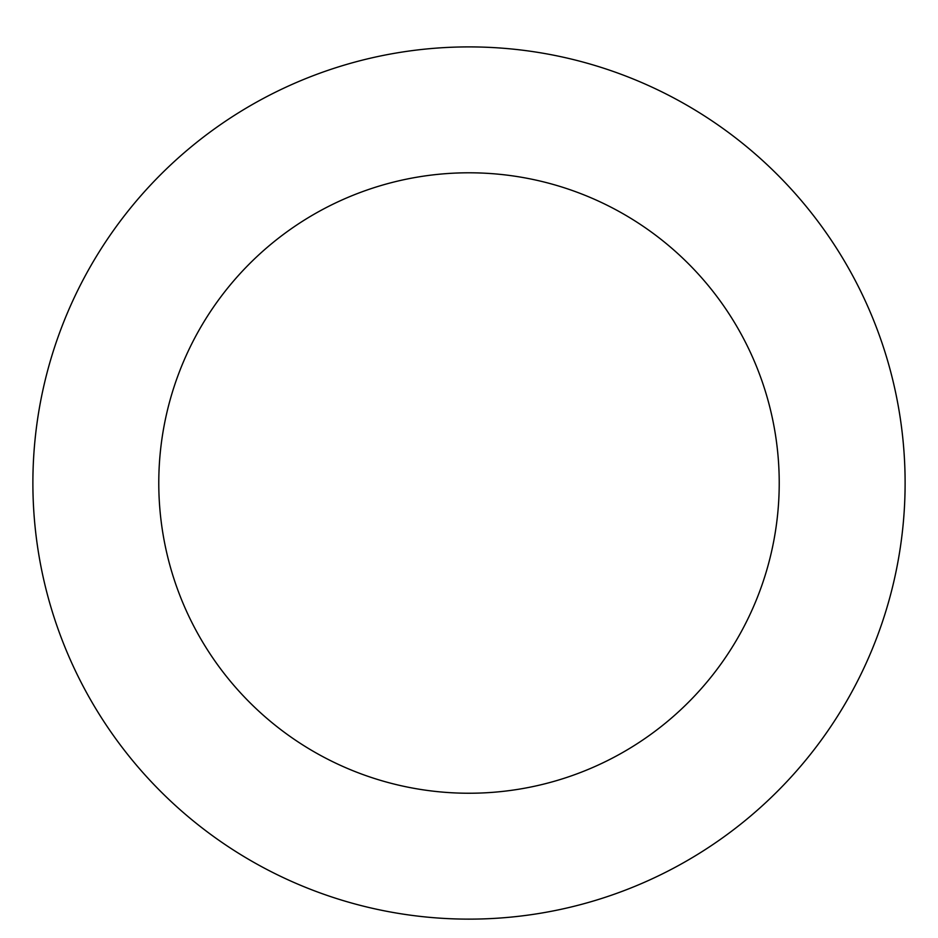 <?xml version="1.0" encoding="UTF-8"?>
<svg xmlns="http://www.w3.org/2000/svg" width="938" height="938" viewBox="0 0 938 938"><rect width="100%" height="100%" fill="white"/><g stroke="black" fill="none" stroke-linecap="round" stroke-linejoin="round"><path stroke-width="1.41" d="M622.844 74.934A436.123 436.123 0 0 0 38.669 553.819A436.123 436.123 0 0 0 745.487 820.293A436.123 436.123 0 0 0 622.844 74.934M578.429 192.736A310.22 310.22 0 0 0 162.895 533.382A310.22 310.22 0 0 0 665.675 722.928A310.22 310.22 0 0 0 578.429 192.736"/></g></svg>
